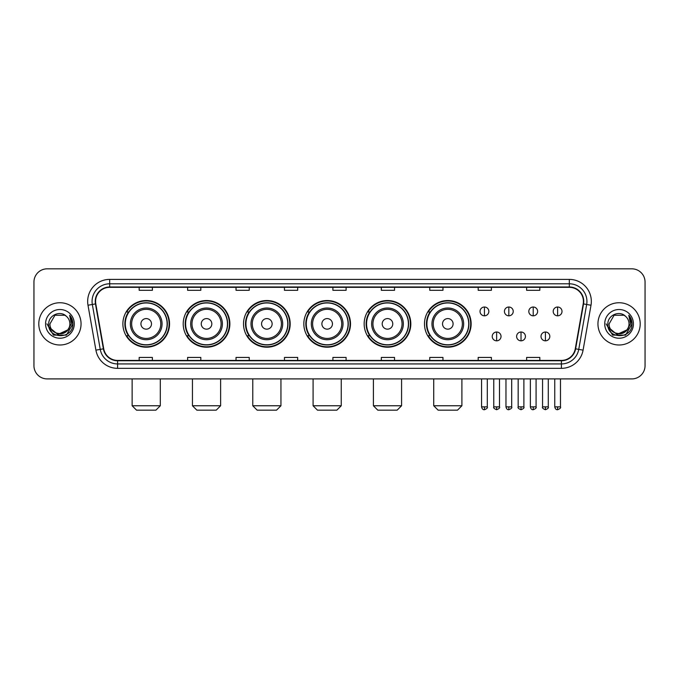 <?xml version="1.0" encoding="UTF-8"?>
<svg xmlns="http://www.w3.org/2000/svg" width="679" height="679" viewBox="0 0 679 679"><rect width="100%" height="100%" fill="white"/><g stroke="black" fill="none" stroke-linecap="round" stroke-linejoin="round"><path stroke-width="1.02" d="M424.477 323.875A23.332 23.332 0 0 0 447.809 347.207A23.332 23.332 0 0 0 471.141 323.875A23.332 23.332 0 0 0 447.809 300.534A23.332 23.332 0 0 0 424.477 323.875M364.156 323.875A23.332 23.332 0 0 0 387.488 347.207A23.332 23.332 0 0 0 410.82 323.875A23.332 23.332 0 0 0 387.488 300.534A23.332 23.332 0 0 0 364.156 323.875M303.836 323.875A23.332 23.332 0 0 0 327.176 347.207A23.332 23.332 0 0 0 350.508 323.875A23.332 23.332 0 0 0 327.176 300.534A23.332 23.332 0 0 0 303.836 323.875M243.523 323.875A23.332 23.332 0 0 0 266.855 347.207A23.332 23.332 0 0 0 290.188 323.875A23.332 23.332 0 0 0 266.855 300.534A23.332 23.332 0 0 0 243.523 323.875M183.203 323.875A23.332 23.332 0 0 0 206.535 347.207A23.332 23.332 0 0 0 229.875 323.875A23.332 23.332 0 0 0 206.535 300.534A23.332 23.332 0 0 0 183.203 323.875M122.882 323.875A23.332 23.332 0 0 0 146.223 347.207A23.332 23.332 0 0 0 169.555 323.875A23.332 23.332 0 0 0 146.223 300.534A23.332 23.332 0 0 0 122.882 323.875M128.484 335.757A21.355 21.355 0 0 1 128.484 311.984M188.796 335.757A21.355 21.355 0 0 1 188.796 311.984M249.117 335.757A21.355 21.355 0 0 1 249.117 311.984M309.437 335.757A21.355 21.355 0 0 1 309.437 311.984M369.749 335.757A21.355 21.355 0 0 1 369.749 311.984M430.07 335.757A21.355 21.355 0 0 1 430.07 311.984M33.95 282.048L33.95 365.692A13.207 13.207 0 0 0 47.157 378.907L631.843 378.907A13.207 13.207 0 0 0 645.05 365.692L645.05 282.048A13.207 13.207 0 0 0 631.843 268.833L47.157 268.833A13.207 13.207 0 0 0 33.95 282.048L33.95 365.692M38.796 323.875A21.134 21.134 0 0 0 59.93 345A21.134 21.134 0 0 0 81.056 323.875A21.134 21.134 0 0 0 59.93 302.741A21.134 21.134 0 0 0 38.796 323.875A21.134 21.134 0 0 0 59.93 345A21.134 21.134 0 0 0 81.056 323.875A21.134 21.134 0 0 0 59.93 302.741A21.134 21.134 0 0 0 38.796 323.875M597.944 323.875A21.134 21.134 0 0 0 619.07 345A21.134 21.134 0 0 0 640.204 323.875A21.134 21.134 0 0 0 619.07 302.741A21.134 21.134 0 0 0 597.944 323.875A21.134 21.134 0 0 0 619.07 345A21.134 21.134 0 0 0 640.204 323.875A21.134 21.134 0 0 0 619.07 302.741A21.134 21.134 0 0 0 597.944 323.875M95.586 301.417A14.089 14.089 0 0 1 109.675 287.327L569.325 287.327A14.089 14.089 0 0 1 583.202 303.861L575.283 348.768A14.089 14.089 0 0 1 561.406 360.413L117.594 360.413A14.089 14.089 0 0 1 103.717 348.768L95.798 303.861A14.089 14.089 0 0 1 95.586 301.417M95.238 301.417A14.437 14.437 0 0 0 95.459 303.92L103.378 348.828A14.437 14.437 0 0 0 117.594 360.761L561.406 360.761A14.437 14.437 0 0 0 575.622 348.828L583.541 303.92A14.437 14.437 0 0 0 569.325 286.979L109.675 286.979A14.437 14.437 0 0 0 95.238 301.417M87.998 305.236A22.017 22.017 0 0 1 109.675 279.4L569.325 279.4A22.017 22.017 0 0 1 591.002 305.236L583.083 350.143A22.017 22.017 0 0 1 561.406 368.341L117.594 368.341A22.017 22.017 0 0 1 95.917 350.143L87.998 305.236L92.336 304.472A17.612 17.612 0 0 1 109.675 283.805L569.325 283.805A17.612 17.612 0 0 1 586.664 304.472L578.746 349.379A17.612 17.612 0 0 1 561.406 363.936L117.594 363.936A17.612 17.612 0 0 1 100.254 349.379L92.336 304.472A17.612 17.612 0 0 1 92.064 301.417M631.843 268.833L47.157 268.833M47.157 378.907L631.843 378.907M645.05 365.692L645.05 282.048M575.622 348.828L578.746 349.379L586.664 304.472L591.002 305.236M332.897 287.327L332.897 290.306L346.103 290.306L346.103 287.327M284.467 287.327L284.467 290.306L297.674 290.306L297.674 287.327M236.037 287.327L236.037 290.306L249.244 290.306L249.244 287.327M187.608 287.327L187.608 290.306L200.814 290.306L200.814 287.327M139.178 287.327L139.178 290.306L152.385 290.306L152.385 287.327M381.326 287.327L381.326 290.306L394.533 290.306L394.533 287.327M429.756 287.327L429.756 290.306L442.963 290.306L442.963 287.327M478.186 287.327L478.186 290.306L491.392 290.306L491.392 287.327M526.615 287.327L526.615 290.306L539.822 290.306L539.822 287.327M346.103 360.413L346.103 357.434L332.897 357.434L332.897 360.413M297.674 360.413L297.674 357.434L284.467 357.434L284.467 360.413M249.244 360.413L249.244 357.434L236.037 357.434L236.037 360.413M200.814 360.413L200.814 357.434L187.608 357.434L187.608 360.413M152.385 360.413L152.385 357.434L139.178 357.434L139.178 360.413M394.533 360.413L394.533 357.434L381.326 357.434L381.326 360.413M442.963 360.413L442.963 357.434L429.756 357.434L429.756 360.413M491.392 360.413L491.392 357.434L478.186 357.434L478.186 360.413M539.822 360.413L539.822 357.434L526.615 357.434L526.615 360.413M67.552 330.266C62.273 337.404 49.457 332.837 49.974 323.875C49.363 336.708 70.489 336.708 69.878 323.875C70.489 336.708 49.363 336.708 49.974 323.875L54.948 315.251L64.904 315.251L66.449 316.355C60.338 309.955 48.582 315.226 48.693 323.875C47.572 339.228 72.475 339.636 72.882 324.613L72.899 323.875C72.865 320.607 71.779 317.738 69.648 315.268L71.363 323.875L67.552 330.266A9.947 9.947 0 0 0 69.878 323.875C70.489 336.708 49.363 336.708 49.974 323.875L54.948 315.251M69.878 323.875A9.947 9.947 0 0 0 66.449 316.355M68.189 329.731L57.808 334.441L48.998 327.1M45.569 323.875A14.352 14.352 0 0 0 59.93 338.227A14.352 14.352 0 0 0 74.283 323.875A14.352 14.352 0 0 0 59.93 309.514A14.352 14.352 0 0 0 45.569 323.875M69.648 315.268L72.899 324.248L72.297 319.936L72.899 324.248L72.297 319.936L72.899 324.248L69.742 315.379L72.899 324.248L69.742 315.379L72.899 323.875L66.415 335.112L53.437 335.112L46.953 323.875M69.742 315.379L72.899 324.256M155.907 410.167L136.53 410.167L132.133 405.762L160.312 405.762L155.907 410.167M151.502 323.875A5.279 5.279 0 0 0 146.223 318.587A5.279 5.279 0 0 0 140.935 323.875A5.279 5.279 0 0 0 146.223 329.154A5.279 5.279 0 0 0 151.502 323.875M162.069 323.875A15.846 15.846 0 0 0 146.223 308.02A15.846 15.846 0 0 0 130.368 323.875A15.846 15.846 0 0 0 146.223 339.721A15.846 15.846 0 0 0 162.069 323.875A15.846 15.846 0 0 1 146.223 339.721A15.846 15.846 0 0 1 130.368 323.875M167.136 323.875A20.913 20.913 0 0 0 146.223 302.961A20.913 20.913 0 0 0 125.309 323.875A20.913 20.913 0 0 0 146.223 344.779A20.913 20.913 0 0 0 167.136 323.875M169.113 323.875A22.891 22.891 0 0 1 126.65 335.757L128.772 335.757A21.108 21.108 0 0 0 160.185 339.695A21.108 21.108 0 0 0 160.185 308.045A21.108 21.108 0 0 0 128.772 311.984L126.65 311.984A22.891 22.891 0 0 1 169.113 323.875M216.228 410.167L196.851 410.167L192.446 405.762L220.624 405.762L216.228 410.167M211.823 323.875A5.279 5.279 0 0 0 206.535 318.587A5.279 5.279 0 0 0 201.256 323.875A5.279 5.279 0 0 0 206.535 329.154A5.279 5.279 0 0 0 211.823 323.875M222.389 323.875A15.846 15.846 0 0 0 206.535 308.02A15.846 15.846 0 0 0 190.689 323.875A15.846 15.846 0 0 0 206.535 339.721A15.846 15.846 0 0 0 222.389 323.875A15.846 15.846 0 0 1 206.535 339.721A15.846 15.846 0 0 1 190.689 323.875M227.448 323.875A20.913 20.913 0 0 0 206.535 302.961A20.913 20.913 0 0 0 185.622 323.875A20.913 20.913 0 0 0 206.535 344.779A20.913 20.913 0 0 0 227.448 323.875M229.434 323.875A22.891 22.891 0 0 1 186.971 335.757L189.093 335.757A21.108 21.108 0 0 0 220.505 339.695A21.108 21.108 0 0 0 220.505 308.045A21.108 21.108 0 0 0 189.093 311.984L186.971 311.984A22.891 22.891 0 0 1 229.434 323.875M276.54 410.167L257.171 410.167L252.766 405.762L280.945 405.762L276.54 410.167M272.135 323.875A5.279 5.279 0 0 0 266.855 318.587A5.279 5.279 0 0 0 261.568 323.875A5.279 5.279 0 0 0 266.855 329.154A5.279 5.279 0 0 0 272.135 323.875M282.702 323.875A15.846 15.846 0 0 0 266.855 308.02A15.846 15.846 0 0 0 251.001 323.875A15.846 15.846 0 0 0 266.855 339.721A15.846 15.846 0 0 0 282.702 323.875A15.846 15.846 0 0 1 266.855 339.721A15.846 15.846 0 0 1 251.001 323.875M287.769 323.875A20.913 20.913 0 0 0 266.855 302.961A20.913 20.913 0 0 0 245.942 323.875A20.913 20.913 0 0 0 266.855 344.779A20.913 20.913 0 0 0 287.769 323.875M289.746 323.875A22.891 22.891 0 0 1 247.292 335.757L249.414 335.757A21.108 21.108 0 0 0 280.817 339.695A21.108 21.108 0 0 0 280.817 308.045A21.108 21.108 0 0 0 249.414 311.984L247.292 311.984A22.891 22.891 0 0 1 289.746 323.875M336.86 410.167L317.483 410.167L313.087 405.762L341.257 405.762L336.86 410.167M332.455 323.875A5.279 5.279 0 0 0 327.176 318.587A5.279 5.279 0 0 0 321.888 323.875A5.279 5.279 0 0 0 327.176 329.154A5.279 5.279 0 0 0 332.455 323.875M343.022 323.875A15.846 15.846 0 0 0 327.176 308.02A15.846 15.846 0 0 0 311.322 323.875A15.846 15.846 0 0 0 327.176 339.721A15.846 15.846 0 0 0 343.022 323.875A15.846 15.846 0 0 1 327.176 339.721A15.846 15.846 0 0 1 311.322 323.875M348.089 323.875A20.913 20.913 0 0 0 327.176 302.961A20.913 20.913 0 0 0 306.263 323.875A20.913 20.913 0 0 0 327.176 344.779A20.913 20.913 0 0 0 348.089 323.875M350.067 323.875A22.891 22.891 0 0 1 307.604 335.757L309.726 335.757A21.108 21.108 0 0 0 341.138 339.695A21.108 21.108 0 0 0 341.138 308.045A21.108 21.108 0 0 0 309.726 311.984L307.604 311.984A22.891 22.891 0 0 1 350.067 323.875M397.173 410.167L377.804 410.167L373.399 405.762L401.578 405.762L397.173 410.167M392.776 323.875A5.279 5.279 0 0 0 387.488 318.587A5.279 5.279 0 0 0 382.209 323.875A5.279 5.279 0 0 0 387.488 329.154A5.279 5.279 0 0 0 392.776 323.875M403.343 323.875A15.846 15.846 0 0 0 387.488 308.02A15.846 15.846 0 0 0 371.642 323.875A15.846 15.846 0 0 0 387.488 339.721A15.846 15.846 0 0 0 403.343 323.875A15.846 15.846 0 0 1 387.488 339.721A15.846 15.846 0 0 1 371.642 323.875M408.402 323.875A20.913 20.913 0 0 0 387.488 302.961A20.913 20.913 0 0 0 366.575 323.875A20.913 20.913 0 0 0 387.488 344.779A20.913 20.913 0 0 0 408.402 323.875M410.388 323.875A22.891 22.891 0 0 1 367.925 335.757L370.047 335.757A21.108 21.108 0 0 0 401.459 339.695A21.108 21.108 0 0 0 401.459 308.045A21.108 21.108 0 0 0 370.047 311.984L367.925 311.984A22.891 22.891 0 0 1 410.388 323.875M457.493 410.167L438.125 410.167L433.72 405.762L461.898 405.762L457.493 410.167M453.088 323.875A5.279 5.279 0 0 0 447.809 318.587A5.279 5.279 0 0 0 442.521 323.875A5.279 5.279 0 0 0 447.809 329.154A5.279 5.279 0 0 0 453.088 323.875M463.655 323.875A15.846 15.846 0 0 0 447.809 308.02A15.846 15.846 0 0 0 431.954 323.875A15.846 15.846 0 0 0 447.809 339.721A15.846 15.846 0 0 0 463.655 323.875A15.846 15.846 0 0 1 447.809 339.721A15.846 15.846 0 0 1 431.954 323.875M468.722 323.875A20.913 20.913 0 0 0 447.809 302.961A20.913 20.913 0 0 0 426.896 323.875A20.913 20.913 0 0 0 447.809 344.779A20.913 20.913 0 0 0 468.722 323.875M470.7 323.875A22.891 22.891 0 0 1 428.245 335.757L430.359 335.757A21.108 21.108 0 0 0 461.771 339.695A21.108 21.108 0 0 0 461.771 308.045A21.108 21.108 0 0 0 430.359 311.984L428.245 311.984A22.891 22.891 0 0 1 470.7 323.875M484.441 307.01A4.405 4.405 0 0 0 480.036 311.406A4.405 4.405 0 0 0 484.441 315.811A4.405 4.405 0 0 0 488.838 311.406A4.405 4.405 0 0 0 484.441 307.01L484.441 315.811A4.405 4.405 0 0 0 488.838 311.406A4.405 4.405 0 0 0 484.441 307.01M508.826 307.01A4.405 4.405 0 0 0 504.429 311.406A4.405 4.405 0 0 0 508.826 315.811A4.405 4.405 0 0 0 513.231 311.406A4.405 4.405 0 0 0 508.826 307.01L508.826 315.811A4.405 4.405 0 0 0 513.231 311.406A4.405 4.405 0 0 0 508.826 307.01M533.219 307.01A4.405 4.405 0 0 0 528.814 311.406A4.405 4.405 0 0 0 533.219 315.811A4.405 4.405 0 0 0 537.624 311.406A4.405 4.405 0 0 0 533.219 307.01L533.219 315.811A4.405 4.405 0 0 0 537.624 311.406A4.405 4.405 0 0 0 533.219 307.01M557.612 307.01A4.405 4.405 0 0 0 553.207 311.406A4.405 4.405 0 0 0 557.612 315.811A4.405 4.405 0 0 0 562.017 311.406A4.405 4.405 0 0 0 557.612 307.01L557.612 315.811A4.405 4.405 0 0 0 562.017 311.406A4.405 4.405 0 0 0 557.612 307.01M496.638 332.014A4.405 4.405 0 0 0 492.233 336.419A4.405 4.405 0 0 0 496.638 340.824A4.405 4.405 0 0 0 501.034 336.419A4.405 4.405 0 0 0 496.638 332.014L496.638 340.824A4.405 4.405 0 0 0 501.034 336.419A4.405 4.405 0 0 0 496.638 332.014M521.022 332.014A4.405 4.405 0 0 0 516.626 336.419A4.405 4.405 0 0 0 521.022 340.824A4.405 4.405 0 0 0 525.427 336.419A4.405 4.405 0 0 0 521.022 332.014L521.022 340.824A4.405 4.405 0 0 0 525.427 336.419A4.405 4.405 0 0 0 521.022 332.014M545.415 332.014A4.405 4.405 0 0 0 541.01 336.419A4.405 4.405 0 0 0 545.415 340.824A4.405 4.405 0 0 0 549.82 336.419A4.405 4.405 0 0 0 545.415 332.014L545.415 340.824A4.405 4.405 0 0 0 549.82 336.419A4.405 4.405 0 0 0 545.415 332.014M629.026 323.875C629.637 336.708 608.511 336.708 609.122 323.875L614.096 315.251L624.052 315.251L625.588 316.355C619.486 309.955 607.73 315.226 607.841 323.875C606.72 339.228 631.623 339.636 632.03 324.613L632.047 323.875C632.013 320.607 630.927 317.738 628.796 315.268L630.511 323.875L626.7 330.266A9.947 9.947 0 0 0 629.026 323.875C629.637 336.708 608.511 336.708 609.122 323.875C608.511 336.708 629.637 336.708 629.026 323.875A9.947 9.947 0 0 0 625.588 316.355M626.7 330.266C621.421 337.404 608.605 332.837 609.122 323.875M627.337 329.731L616.956 334.441L608.146 327.1M604.717 323.875A14.352 14.352 0 0 0 619.07 338.227A14.352 14.352 0 0 0 633.431 323.875A14.352 14.352 0 0 0 619.07 309.514A14.352 14.352 0 0 0 604.717 323.875M628.796 315.268L632.047 324.248L631.445 319.936L632.047 324.248L631.445 319.936L632.047 324.248L628.89 315.379L632.047 324.248L628.89 315.379L632.047 323.875L625.563 335.112L612.585 335.112L606.101 323.875M628.89 315.379L632.047 324.256M569.325 279.4L569.325 286.979M92.336 304.472L95.459 303.92M117.594 368.341L117.594 360.761M561.406 360.761L561.406 368.341M95.917 350.143L103.378 348.828M583.541 303.92L586.664 304.472M109.675 279.4L109.675 286.979M578.746 349.379L583.083 350.143M160.779 323.875A14.565 14.565 0 0 0 146.223 309.31A14.565 14.565 0 0 0 131.658 323.875A14.565 14.565 0 0 0 146.223 338.431A14.565 14.565 0 0 0 160.779 323.875M221.099 323.875A14.565 14.565 0 0 0 206.535 309.31A14.565 14.565 0 0 0 191.979 323.875A14.565 14.565 0 0 0 206.535 338.431A14.565 14.565 0 0 0 221.099 323.875M281.412 323.875A14.565 14.565 0 0 0 266.855 309.31A14.565 14.565 0 0 0 252.291 323.875A14.565 14.565 0 0 0 266.855 338.431A14.565 14.565 0 0 0 281.412 323.875M341.732 323.875A14.565 14.565 0 0 0 327.176 309.31A14.565 14.565 0 0 0 312.612 323.875A14.565 14.565 0 0 0 327.176 338.431A14.565 14.565 0 0 0 341.732 323.875M402.053 323.875A14.565 14.565 0 0 0 387.488 309.31A14.565 14.565 0 0 0 372.932 323.875A14.565 14.565 0 0 0 387.488 338.431A14.565 14.565 0 0 0 402.053 323.875M462.365 323.875A14.565 14.565 0 0 0 447.809 309.31A14.565 14.565 0 0 0 433.244 323.875A14.565 14.565 0 0 0 447.809 338.431A14.565 14.565 0 0 0 462.365 323.875M484.441 406.865L481.572 406.865C482.073 408.902 483.032 409.853 484.441 409.726L484.441 406.865L487.301 406.865L487.301 378.907M508.826 406.865L505.965 406.865C506.466 408.902 507.425 409.853 508.826 409.726L508.826 406.865L511.694 406.865L511.694 378.907M533.219 406.865L530.358 406.865C530.859 408.902 531.81 409.853 533.219 409.726L533.219 406.865L536.079 406.865L536.079 378.907M557.612 406.865L554.751 406.865C555.252 408.902 556.203 409.853 557.612 409.726L557.612 406.865L560.472 406.865L560.472 378.907M496.638 406.865L493.769 406.865C493.192 407.773 494.142 408.733 496.638 409.726L496.638 406.865L499.498 406.865L499.498 378.907M521.022 406.865L518.162 406.865C517.585 407.773 518.535 408.733 521.022 409.726L521.022 406.865L523.882 406.865L523.882 378.907M545.415 406.865L542.555 406.865C541.978 407.773 542.928 408.733 545.415 409.726L545.415 406.865L548.276 406.865L548.276 378.907M160.312 378.907L160.312 405.762M132.133 378.907L132.133 405.762M220.624 378.907L220.624 405.762M192.446 378.907L192.446 405.762M280.945 378.907L280.945 405.762M252.766 378.907L252.766 405.762M341.257 378.907L341.257 405.762M313.087 378.907L313.087 405.762M401.578 378.907L401.578 405.762M373.399 378.907L373.399 405.762M461.898 378.907L461.898 405.762M433.72 378.907L433.72 405.762M481.572 406.865L481.572 378.907M487.301 406.865C487.878 407.773 486.928 408.733 484.441 409.726M505.965 406.865L505.965 378.907M511.694 406.865C512.272 407.773 511.321 408.733 508.826 409.726M530.358 406.865L530.358 378.907M536.079 406.865C536.665 407.773 535.706 408.733 533.219 409.726M554.751 406.865L554.751 378.907M560.472 406.865C561.058 407.773 560.099 408.733 557.612 409.726M493.769 406.865L493.769 378.907M499.498 406.865C500.075 407.773 499.124 408.733 496.638 409.726M518.162 406.865L518.162 378.907M523.882 406.865C524.468 407.773 523.517 408.733 521.022 409.726M542.555 406.865L542.555 378.907M548.276 406.865C548.861 407.773 547.902 408.733 545.415 409.726"/></g></svg>
